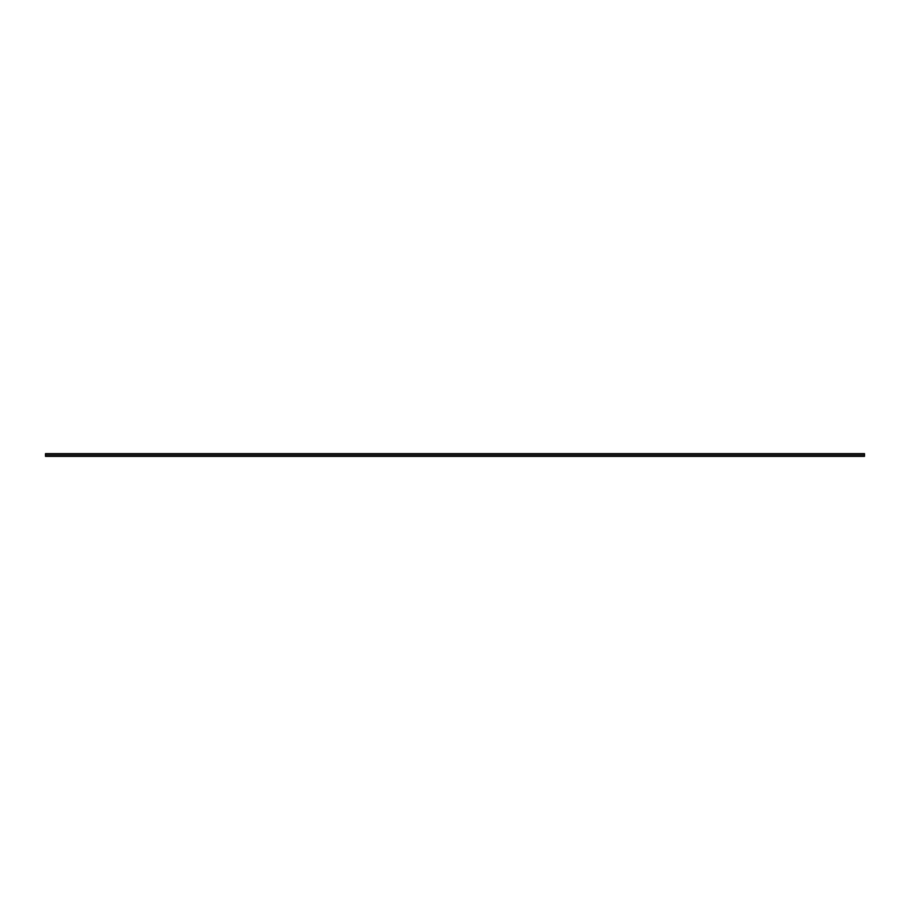 <?xml version="1.0" encoding="UTF-8"?>
<svg xmlns="http://www.w3.org/2000/svg" width="910" height="910" viewBox="0 0 910 910"><rect width="100%" height="100%" fill="white"/><g stroke="black" fill="none" stroke-linecap="round" stroke-linejoin="round"><path stroke-width="1.36" d="M45.5 456.365L45.5 455.751L864.5 455.751L864.5 456.365L45.5 456.365M45.5 454.249L45.5 453.635L864.5 453.635L864.5 454.249L45.5 454.249L45.5 455.751M864.5 454.249L864.5 455.751"/></g></svg>
